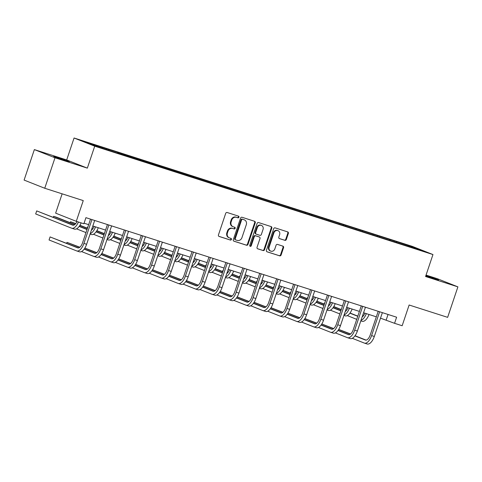 <?xml version="1.0" encoding="UTF-8"?>
<svg xmlns="http://www.w3.org/2000/svg" width="482" height="482" viewBox="0 0 482 482"><rect width="100%" height="100%" fill="white"/><g stroke="black" fill="none" stroke-linecap="round" stroke-linejoin="round"><path stroke-width="0.72" d="M238.945 217.207A0.886 0.783 111.6 0 0 238.482 216.135L227.167 212.508A1.265 1.115 111.6 0 0 225.703 213.363L218.448 234.909A1.265 1.115 111.6 0 0 219.111 236.445L230.426 240.072A0.886 0.783 111.6 0 0 230.992 238.397L229.528 237.927A4.043 3.579 111.6 0 1 229.324 237.855A4.043 3.579 111.6 0 1 227.408 233.005L228.01 231.209A4.043 3.579 111.6 0 1 232.71 228.468L234.174 228.938A0.886 0.783 111.6 0 0 234.734 227.263L233.27 226.793A4.043 3.579 111.6 0 1 233.071 226.721A4.043 3.579 111.6 0 1 231.155 221.871L231.758 220.075A4.043 3.579 111.6 0 1 236.457 217.34L237.921 217.81A0.886 0.783 111.6 0 0 238.945 217.207M233.071 226.721L232.517 226.504A4.043 3.579 111.6 0 1 230.595 221.654L231.197 219.858A4.043 3.579 111.6 0 1 235.897 217.117L237.361 217.587A0.886 0.783 111.6 0 0 238.132 216.02M218.858 236.325L229.866 239.849A0.886 0.783 111.6 0 0 230.643 238.283M229.324 237.855L228.769 237.632A4.043 3.579 111.6 0 1 226.847 232.782L227.456 230.986A4.043 3.579 111.6 0 1 232.149 228.251L233.613 228.721A0.886 0.783 111.6 0 0 234.391 227.155M425.781 275.897L438.566 280.012L425.889 275.559M57.924 157.656L53.689 156.445L57.4 157.897L69.306 161.699L57.924 157.656M284.862 240.343A1.265 1.115 111.6 0 0 286.332 239.488L288.363 233.439A1.265 1.115 111.6 0 0 287.706 231.902L275.138 227.878A1.265 1.115 111.6 0 0 273.674 228.733L266.419 250.279A1.265 1.115 111.6 0 0 267.082 251.815L279.644 255.84A1.265 1.115 111.6 0 0 281.114 254.984L283.573 247.682A1.265 1.115 111.6 0 0 282.91 246.145L277.53 244.422A1.265 1.115 111.6 0 0 276.065 245.278L274.848 248.899A3.38 2.988 111.6 0 1 270.751 251.128A3.38 2.988 111.6 0 1 269.149 247.073L273.921 232.89A3.38 2.988 111.6 0 1 278.018 230.661A3.38 2.988 111.6 0 1 279.62 234.716L278.825 237.078A1.265 1.115 111.6 0 0 279.488 238.62L284.308 240.12A1.265 1.115 111.6 0 0 285.772 239.265L287.808 233.222A1.265 1.115 111.6 0 0 287.399 231.806M55.008 157.771L87.338 168.128L66.685 159.952L34.361 149.595L55.008 157.771L44.748 188.257L83.259 200.596L76.283 221.328L83.874 223.762L85.929 217.665L396.614 317.21L394.559 323.308L402.157 325.742L409.128 305.01L447.639 317.349L457.9 286.862L437.252 278.68L426.046 275.095M87.338 168.128L94.725 146.179L432.963 254.556L425.576 276.505L457.9 286.862M255.249 222.829A1.265 1.115 111.6 0 0 254.586 221.292L242.024 217.268A1.265 1.115 111.6 0 0 240.554 218.123L233.306 239.668A1.265 1.115 111.6 0 0 233.969 241.205L246.531 245.23A1.265 1.115 111.6 0 0 248.001 244.374L255.249 222.829L254.689 222.612A1.265 1.115 111.6 0 0 254.285 221.196M258.581 222.57L271.143 226.6A1.265 1.115 111.6 0 1 271.806 228.137L264.558 249.682A1.265 1.115 111.6 0 1 263.088 250.538L257.713 248.814A1.265 1.115 111.6 0 1 257.051 247.278L259.991 238.536A1.265 1.115 111.6 0 0 259.328 236.999L255.761 235.855A1.265 1.115 111.6 0 0 254.291 236.71L251.23 245.808A0.886 0.783 111.6 0 1 249.742 245.332L257.111 223.425A1.265 1.115 111.6 0 1 258.581 222.57M44.748 188.257L24.1 180.075L34.361 149.595M94.725 146.179L74.071 138.003L412.309 246.374L432.963 254.556M394.095 241.639L394.336 240.922L100.142 146.661L83.735 141.557L92.219 144.919L117.054 153.029M394.336 240.922L414.815 247.64L423.298 250.995L406.892 245.898L117.168 152.915M389.932 240.307L389.866 239.644M379.515 236.969L379.448 236.307M373.008 234.885L372.941 234.222M362.597 231.547L362.524 230.884M356.084 229.462L356.017 228.799M345.672 226.124L345.606 225.462M339.165 224.04L339.093 223.377M328.748 220.702L328.682 220.039M322.241 218.617L322.175 217.954M311.83 215.279L311.758 214.617M305.317 213.195L305.251 212.532M294.906 209.863L294.833 209.194M288.393 207.772L288.326 207.109M277.981 204.44L277.915 203.772M271.474 202.35L271.402 201.687M261.057 199.018L260.991 198.349M254.55 196.927L254.484 196.264M244.139 193.595L244.067 192.927M237.626 191.511L237.56 190.842M227.215 188.173L227.143 187.51M220.702 186.088L220.636 185.419M210.291 182.75L210.224 182.088M203.784 180.666L203.711 179.997M193.366 177.328L193.3 176.665M186.859 175.243L186.793 174.58M176.448 171.905L176.376 171.243M169.935 169.821L169.869 169.158M159.524 166.483L159.452 165.82M153.011 164.398L152.945 163.735M142.6 161.06L142.533 160.398M136.093 158.976L136.02 158.313M125.675 155.638L125.609 154.975M119.168 153.553L119.102 152.89M108.757 150.215L108.685 149.553M102.244 148.131L102.178 147.468M62.136 193.83L55.635 213.146L76.283 221.328M66.685 159.952L74.071 138.003M380.473 318.156L394.559 323.308M84.067 223.19L88.646 224.654M92.785 225.98L105.57 230.077M109.709 231.402L122.488 235.499M126.627 236.825L139.412 240.922M143.552 242.247L156.337 246.344M160.476 247.67L173.261 251.767M177.4 253.092L190.179 257.189M194.318 258.515L207.103 262.612M211.243 263.937L224.028 268.034M228.167 269.36L240.952 273.457M245.091 274.782L257.87 278.873M262.009 280.205L274.794 284.296M278.933 285.627L291.718 289.718M295.858 291.05L308.643 295.141M312.782 296.466L325.561 300.563M329.7 301.889L342.485 305.986M346.624 307.311L359.409 311.408M363.548 312.734L376.334 316.831M414.381 248.14L414.815 247.64M396.439 242.392L396.373 241.729M388.046 314.463L386.19 319.988M106.408 149.462L106.649 148.745M123.332 154.885L123.573 154.168M140.25 160.307L140.497 159.59M157.174 165.73L157.415 165.013M174.098 171.152L174.339 170.435M191.023 176.575L191.264 175.858M207.941 181.997L208.188 181.28M224.865 187.42L225.106 186.703M241.789 192.842L242.03 192.125M258.714 198.265L258.954 197.548M275.632 203.687L275.879 202.964M292.556 209.11L292.797 208.387M309.48 214.532L309.721 213.809M326.404 219.955L326.645 219.232M343.323 225.377L343.57 224.654M360.247 230.8L360.488 230.077M377.171 236.216L377.412 235.499M233.716 241.084L245.971 245.013A1.265 1.115 111.6 0 0 247.441 244.157L254.689 222.612M242.633 219.316A0.886 0.783 111.6 0 0 241.603 219.919L235.24 238.831A0.886 0.783 111.6 0 0 235.704 239.903L237.246 240.398A4.043 3.579 111.6 0 0 241.94 237.662L246.29 224.733A4.043 3.579 111.6 0 0 244.374 219.882A4.043 3.579 111.6 0 0 244.175 219.81L242.072 219.099A0.886 0.783 111.6 0 0 241.042 219.696L241.603 219.919M235.614 239.873L235.144 239.687A0.886 0.783 111.6 0 1 234.68 238.608L241.042 219.696M244.374 219.882L243.814 219.665A4.043 3.579 111.6 0 0 243.615 219.593L244.175 219.81M242.072 219.099L243.615 219.593M257.46 248.688L262.533 250.315A1.265 1.115 111.6 0 0 263.997 249.459L271.252 227.914A1.265 1.115 111.6 0 0 270.842 226.498M258.894 236.825A1.265 1.115 111.6 0 0 258.768 236.776L255.201 235.638A1.265 1.115 111.6 0 0 253.737 236.493L250.676 245.591L251.23 245.808M249.905 246.218A0.886 0.783 111.6 0 0 250.676 245.591M263.039 229.468A3.38 2.988 111.6 0 0 261.437 225.413A3.38 2.988 111.6 0 0 257.346 227.649L255.665 232.643A1.265 1.115 111.6 0 0 256.328 234.18L259.894 235.324A1.265 1.115 111.6 0 0 261.358 234.469L263.039 229.468M261.437 225.413L260.882 225.196A3.38 2.988 111.6 0 0 256.786 227.426L257.346 227.649M256.201 234.132L255.767 233.963A1.265 1.115 111.6 0 1 255.105 232.42L256.786 227.426M279.235 238.494L284.308 240.12M278.018 230.661L277.457 230.438A3.38 2.988 111.6 0 0 273.366 232.667L273.921 232.89M270.751 251.128L270.197 250.911A3.38 2.988 111.6 0 1 268.588 246.856L273.366 232.667M266.829 251.694L279.09 255.623A1.265 1.115 111.6 0 0 280.554 254.767L283.012 247.465A1.265 1.115 111.6 0 0 282.603 246.049M76.957 221.539A6.435 2.994 107.8 0 1 72.758 225.178A6.435 2.994 107.8 0 1 72.668 225.142L36.698 210.899L35.674 213.948L71.643 228.191A9.652 4.495 -72.2 0 0 71.776 228.239A9.652 4.495 -72.2 0 0 78.415 222.009M73.403 225.233L36.698 210.899M74.355 229.064A9.652 4.495 -72.2 0 0 74.487 229.107A9.652 4.495 -72.2 0 0 81.127 222.877M91.893 219.575L90.502 219.141L82.518 242.868A6.435 2.994 107.8 0 1 77.765 247.887A6.435 2.994 107.8 0 1 77.674 247.856L50.074 236.927L49.05 239.976L76.65 250.905A9.652 4.495 -72.2 0 0 76.783 250.953A9.652 4.495 -72.2 0 0 83.91 243.416L91.899 219.69M79.361 251.773A9.652 4.495 -72.2 0 0 79.494 251.821A9.652 4.495 -72.2 0 0 86.621 244.284L94.683 220.467M78.409 247.941L50.074 236.927M94.123 226.407A6.435 2.994 107.8 0 1 91.351 230.245M87.061 229.36L79.277 226.275M74.837 224.516L56.334 217.189L53.623 216.322L53.303 217.268M87.001 229.54L79.156 226.432M74.668 224.654L53.623 216.322M76.53 228.848L85.977 232.589M91.279 234.481A9.652 4.495 -72.2 0 0 91.411 234.529A9.652 4.495 -72.2 0 0 98.274 227.739M90.212 233.619A9.652 4.495 -72.2 0 0 95.563 226.871M111.047 231.83A6.435 2.994 107.8 0 1 108.269 235.668M103.985 234.782L96.195 231.697M87.441 228.227L79.94 225.257M75.722 223.588L70.541 221.738L70.221 222.69M103.925 234.963L96.081 231.854M87.381 228.408L79.837 225.425M75.596 223.744L70.541 221.738M93.454 234.27L102.895 238.012M108.197 239.903A9.652 4.495 -72.2 0 0 108.33 239.952A9.652 4.495 -72.2 0 0 115.198 233.161M107.137 239.042A9.652 4.495 -72.2 0 0 112.487 232.294M108.818 224.998L107.426 224.564L99.443 248.284A6.435 2.994 107.8 0 1 94.683 253.309A6.435 2.994 107.8 0 1 94.599 253.279L84.163 249.146M81.536 251.562L93.568 256.328A9.652 4.495 -72.2 0 0 93.701 256.376A9.652 4.495 -72.2 0 0 100.834 248.839L108.818 225.112M96.286 257.195A9.652 4.495 -72.2 0 0 96.418 257.243A9.652 4.495 -72.2 0 0 103.546 249.706L111.607 225.889M95.334 253.363L84.284 248.989M79.843 247.23L66.998 242.35L66.679 243.296M79.675 247.368L66.998 242.35M125.742 230.42L124.344 229.986L116.361 253.707A6.435 2.994 107.8 0 1 111.607 258.732A6.435 2.994 107.8 0 1 111.523 258.701L101.087 254.568M98.461 256.984L110.492 261.75A9.652 4.495 -72.2 0 0 110.625 261.798A9.652 4.495 -72.2 0 0 117.759 254.261L125.742 230.535M113.204 262.618A9.652 4.495 -72.2 0 0 113.336 262.666A9.652 4.495 -72.2 0 0 120.47 255.129L128.525 231.312M112.258 258.786L101.202 254.412M96.768 252.652L84.88 248.079M96.599 252.791L84.844 248.134M127.965 237.252A6.435 2.994 107.8 0 1 125.193 241.09M120.91 240.205L113.119 237.12M104.365 233.65L96.864 230.679M92.646 229.01L91.869 228.703M87.766 227.263L87.465 227.161L87.146 228.113M120.849 240.385L113.005 237.277M104.305 233.83L96.761 230.848M92.52 229.167L91.809 228.884M110.378 239.693L119.819 243.434M125.121 245.326A9.652 4.495 -72.2 0 0 125.254 245.374A9.652 4.495 -72.2 0 0 132.122 238.584M124.061 244.464A9.652 4.495 -72.2 0 0 129.405 237.716M144.889 242.675A6.435 2.994 107.8 0 1 142.118 246.513M137.828 245.627L130.044 242.542M121.289 239.072L113.788 236.102M109.571 234.433L108.793 234.125M104.69 232.679L104.07 233.535M137.768 245.808L129.929 242.699M121.229 239.253L113.686 236.27M109.444 234.589L108.733 234.306M127.296 245.115L136.743 248.857M142.045 250.748A9.652 4.495 -72.2 0 0 142.178 250.797A9.652 4.495 -72.2 0 0 149.04 244.006M140.979 249.887A9.652 4.495 -72.2 0 0 146.329 243.139M161.813 248.097A6.435 2.994 107.8 0 1 159.042 251.935M154.752 251.05L146.968 247.965M138.207 244.495L130.706 241.524M126.489 239.855L125.712 239.548M121.615 238.102L120.994 238.958M154.692 251.23L146.847 248.122M138.147 244.675L130.61 241.693M126.368 240.012L125.651 239.729M144.22 250.538L153.668 254.279M158.97 256.171A9.652 4.495 -72.2 0 0 159.102 256.219A9.652 4.495 -72.2 0 0 165.965 249.429M157.903 255.309A9.652 4.495 -72.2 0 0 163.253 248.561M142.66 235.843L141.268 235.409L133.285 259.129A6.435 2.994 107.8 0 1 128.531 264.154A6.435 2.994 107.8 0 1 128.441 264.124L118.012 259.991M115.385 262.407L127.417 267.173A9.652 4.495 -72.2 0 0 127.549 267.221A9.652 4.495 -72.2 0 0 134.683 259.684L142.666 235.957M130.128 268.04A9.652 4.495 -72.2 0 0 130.261 268.088A9.652 4.495 -72.2 0 0 137.394 260.551L145.45 236.734M129.176 264.208L118.126 259.834M113.692 258.075L101.804 253.502M113.517 258.213L101.768 253.556M159.584 241.265L158.192 240.831L150.209 264.552A6.435 2.994 107.8 0 1 145.456 269.577A6.435 2.994 107.8 0 1 145.365 269.546L134.936 265.413M132.303 267.829L144.341 272.595A9.652 4.495 -72.2 0 0 144.473 272.643A9.652 4.495 -72.2 0 0 151.601 265.106L159.59 241.38M147.052 273.463A9.652 4.495 -72.2 0 0 147.185 273.511A9.652 4.495 -72.2 0 0 154.312 265.974L162.374 242.157M146.1 269.631L135.05 265.257M130.61 263.497L118.729 258.924M130.441 263.636L118.693 258.979M176.508 246.688L175.117 246.254L167.127 269.974A6.435 2.994 107.8 0 1 162.374 274.999A6.435 2.994 107.8 0 1 162.289 274.969L151.854 270.836M149.227 273.252L161.259 278.018A9.652 4.495 -72.2 0 0 161.392 278.066A9.652 4.495 -72.2 0 0 168.525 270.529L176.508 246.802M163.976 278.885A9.652 4.495 -72.2 0 0 164.109 278.933A9.652 4.495 -72.2 0 0 171.237 271.396L179.298 247.579M163.024 275.053L151.975 270.679M147.534 268.92L135.653 264.347M147.365 269.058L135.617 264.401M193.433 252.11L192.035 251.67L184.052 275.397A6.435 2.994 107.8 0 1 179.298 280.422A6.435 2.994 107.8 0 1 179.214 280.391L168.778 276.258M166.151 278.674L178.183 283.44A9.652 4.495 -72.2 0 0 178.316 283.488A9.652 4.495 -72.2 0 0 185.45 275.951L193.433 252.225M180.895 284.308A9.652 4.495 -72.2 0 0 181.027 284.356A9.652 4.495 -72.2 0 0 188.161 276.819L196.216 253.002M179.949 280.476L168.893 276.102M164.458 274.342L152.571 269.763M164.29 274.481L152.535 269.824M210.351 257.527L208.959 257.093L200.976 280.819A6.435 2.994 107.8 0 1 196.222 285.844A6.435 2.994 107.8 0 1 196.132 285.814L185.703 281.681M183.076 284.097L195.108 288.863A9.652 4.495 -72.2 0 0 195.24 288.911A9.652 4.495 -72.2 0 0 202.374 281.374L210.357 257.647M197.819 289.73A9.652 4.495 -72.2 0 0 197.951 289.778A9.652 4.495 -72.2 0 0 205.085 282.241L213.14 258.424M196.867 285.898L185.817 281.518M181.383 279.765L169.495 275.186M181.208 279.903L169.459 275.246M227.275 262.949L225.883 262.515L217.9 286.242A6.435 2.994 107.8 0 1 213.146 291.267A6.435 2.994 107.8 0 1 213.056 291.236L202.627 287.103M199.994 289.513L212.032 294.285A9.652 4.495 -72.2 0 0 212.164 294.327A9.652 4.495 -72.2 0 0 219.292 286.796L227.281 263.07M214.743 295.153A9.652 4.495 -72.2 0 0 214.876 295.201A9.652 4.495 -72.2 0 0 222.003 287.664L230.065 263.847M213.791 291.321L202.741 286.941M198.301 285.187L186.42 280.608M198.132 285.326L186.383 280.669M244.199 268.372L242.808 267.938L234.818 291.664A6.435 2.994 107.8 0 1 230.065 296.689A6.435 2.994 107.8 0 1 229.98 296.659L219.545 292.526M216.918 294.936L228.95 299.708A9.652 4.495 -72.2 0 0 229.083 299.75A9.652 4.495 -72.2 0 0 236.216 292.219L244.199 268.492M231.667 300.575A9.652 4.495 -72.2 0 0 231.8 300.623A9.652 4.495 -72.2 0 0 238.927 293.086L246.989 269.269M230.715 296.743L219.665 292.363M215.225 290.61L203.344 286.031M215.056 290.742L203.308 286.091M261.123 273.794L259.726 273.36L251.743 297.087A6.435 2.994 107.8 0 1 246.989 302.112A6.435 2.994 107.8 0 1 246.905 302.081L236.469 297.948M233.842 300.358L245.874 305.13A9.652 4.495 -72.2 0 0 246.007 305.172A9.652 4.495 -72.2 0 0 253.14 297.641L261.123 273.915M248.585 305.998A9.652 4.495 -72.2 0 0 248.718 306.046A9.652 4.495 -72.2 0 0 255.852 298.509L263.907 274.692M247.64 302.166L236.584 297.786M232.149 296.032L220.262 291.453M231.981 296.165L220.226 291.514M278.042 279.217L276.65 278.783L268.667 302.509A6.435 2.994 107.8 0 1 263.913 307.534A6.435 2.994 107.8 0 1 263.823 307.504L253.393 303.371M250.767 305.781L262.798 310.547A9.652 4.495 -72.2 0 0 262.931 310.595A9.652 4.495 -72.2 0 0 270.065 303.064L278.048 279.337M265.51 311.42A9.652 4.495 -72.2 0 0 265.642 311.468A9.652 4.495 -72.2 0 0 272.776 303.931L280.831 280.114M264.558 307.588L253.508 303.208M249.073 301.455L237.186 296.876M248.899 301.587L237.15 296.936M294.966 284.639L293.574 284.205L285.591 307.932A6.435 2.994 107.8 0 1 280.837 312.957A6.435 2.994 107.8 0 1 280.747 312.92L270.318 308.793M267.685 311.203L279.723 315.969A9.652 4.495 -72.2 0 0 279.855 316.017A9.652 4.495 -72.2 0 0 286.983 308.486L294.972 284.76M282.434 316.843A9.652 4.495 -72.2 0 0 282.566 316.891A9.652 4.495 -72.2 0 0 289.694 309.354L297.755 285.531M281.482 313.011L270.432 308.631M265.992 306.877L254.11 302.298M265.823 307.01L254.074 302.359M311.89 290.062L310.498 289.628L302.509 313.354A6.435 2.994 107.8 0 1 297.755 318.379A6.435 2.994 107.8 0 1 297.671 318.343L287.236 314.216M284.609 316.626L296.641 321.392A9.652 4.495 -72.2 0 0 296.773 321.44A9.652 4.495 -72.2 0 0 303.907 313.909L311.89 290.182M299.358 322.265A9.652 4.495 -72.2 0 0 299.491 322.307A9.652 4.495 -72.2 0 0 306.618 314.776L314.68 290.953M298.406 318.433L287.356 314.053M282.916 312.294L271.035 307.721M282.747 312.432L270.998 307.781M328.814 295.484L327.417 295.05L319.433 318.777A6.435 2.994 107.8 0 1 314.68 323.802A6.435 2.994 107.8 0 1 314.595 323.765L304.16 319.638M301.533 322.048L313.565 326.814A9.652 4.495 -72.2 0 0 313.698 326.862A9.652 4.495 -72.2 0 0 320.831 319.331L328.814 295.605M316.276 327.688A9.652 4.495 -72.2 0 0 316.409 327.73A9.652 4.495 -72.2 0 0 323.543 320.199L331.598 296.376M315.33 323.856L304.275 319.476M299.84 317.716L287.953 313.143M299.671 317.855L287.917 313.204M345.733 300.907L344.341 300.473L336.358 324.199A6.435 2.994 107.8 0 1 331.604 329.224A6.435 2.994 107.8 0 1 331.514 329.188L321.084 325.061M318.457 327.471L330.489 332.237A9.652 4.495 -72.2 0 0 330.622 332.285A9.652 4.495 -72.2 0 0 337.755 324.754L345.739 301.027M333.201 333.11A9.652 4.495 -72.2 0 0 333.333 333.152A9.652 4.495 -72.2 0 0 340.467 325.621L348.522 301.798M332.249 329.278L321.199 324.898M316.764 323.139L304.877 318.566M316.59 323.277L304.841 318.626M362.657 306.329L361.265 305.895L353.282 329.622A6.435 2.994 107.8 0 1 348.528 334.641A6.435 2.994 107.8 0 1 348.438 334.61L338.009 330.477M335.376 332.893L347.414 337.659A9.652 4.495 -72.2 0 0 347.546 337.707A9.652 4.495 -72.2 0 0 354.674 330.17L362.663 306.45M350.125 338.527A9.652 4.495 -72.2 0 0 350.257 338.575A9.652 4.495 -72.2 0 0 357.385 331.044L365.446 307.221M349.173 334.701L338.123 330.321M333.683 328.561L321.801 323.988M333.514 328.7L321.765 324.049M178.738 253.52A6.435 2.994 107.8 0 1 175.96 257.358M171.676 256.472L163.886 253.387M155.132 249.917L147.631 246.947M143.413 245.278L142.636 244.97M138.539 243.524L138.232 243.428L137.912 244.38M171.616 256.653L163.772 253.544M155.071 250.098L147.528 247.109M143.287 245.434L142.576 245.151M138.533 243.549L138.232 243.428M161.145 255.96L170.586 259.702M175.888 261.593A9.652 4.495 -72.2 0 0 176.02 261.642A9.652 4.495 -72.2 0 0 182.889 254.851M174.827 260.732A9.652 4.495 -72.2 0 0 180.178 253.984M195.656 258.942A6.435 2.994 107.8 0 1 192.884 262.78M188.601 261.895L180.81 258.81M172.056 255.34L164.555 252.369M160.337 250.7L159.56 250.393M155.457 248.947L154.836 249.803M188.534 262.075L180.696 258.967M171.996 255.52L164.452 252.532M160.211 250.857L159.5 250.574M178.069 261.383L187.51 265.124M192.812 267.016A9.652 4.495 -72.2 0 0 192.945 267.064A9.652 4.495 -72.2 0 0 199.813 260.274M191.752 266.154A9.652 4.495 -72.2 0 0 197.096 259.406M212.58 264.365A6.435 2.994 107.8 0 1 209.809 268.203M205.519 267.317L197.734 264.232M188.98 260.762L181.479 257.792M177.262 256.123L176.484 255.815M172.381 254.369L171.761 255.225M205.459 267.498L197.62 264.389M188.92 260.943L181.377 257.954M177.135 256.273L176.424 255.996M194.987 266.805L204.434 270.547M209.736 272.438A9.652 4.495 -72.2 0 0 209.869 272.487A9.652 4.495 -72.2 0 0 216.731 265.696M208.67 271.577A9.652 4.495 -72.2 0 0 214.02 264.823M229.504 269.787A6.435 2.994 107.8 0 1 226.733 273.625M222.443 272.74L214.659 269.655M205.898 266.185L198.397 263.214M194.18 261.545L193.403 261.238M189.305 259.792L188.685 260.648M222.383 272.92L214.538 269.812M205.838 266.365L198.301 263.377M194.059 261.696L193.342 261.419M211.911 272.228L221.358 275.969M226.661 277.861A9.652 4.495 -72.2 0 0 226.793 277.909A9.652 4.495 -72.2 0 0 233.656 271.119M225.594 276.999A9.652 4.495 -72.2 0 0 230.944 270.245M246.429 275.21A6.435 2.994 107.8 0 1 243.651 279.048M239.367 278.162L231.577 275.077M222.823 271.607L215.321 268.637M211.104 266.968L210.327 266.654M206.23 265.214L205.922 265.118L205.603 266.07M239.307 278.343L231.462 275.234M222.762 271.788L215.219 268.799M210.977 267.118L210.266 266.841M206.224 265.239L205.922 265.118M228.836 277.65L238.277 281.392M243.579 283.283A9.652 4.495 -72.2 0 0 243.711 283.332A9.652 4.495 -72.2 0 0 250.58 276.541M242.518 282.422A9.652 4.495 -72.2 0 0 247.869 275.668M263.347 280.632A6.435 2.994 107.8 0 1 260.575 284.47M256.291 283.579L248.501 280.5M239.747 277.03L232.246 274.059M228.028 272.384L227.251 272.077M222.847 270.541L223.142 270.655L222.847 270.541L222.527 271.493M256.225 283.765L248.387 280.657M239.687 277.21L232.143 274.222M227.902 272.541L227.191 272.258M245.76 283.073L255.201 286.814M260.503 288.706A9.652 4.495 -72.2 0 0 260.635 288.754A9.652 4.495 -72.2 0 0 267.504 281.964M259.443 287.844A9.652 4.495 -72.2 0 0 264.787 281.09M280.271 286.055A6.435 2.994 107.8 0 1 277.499 289.893M273.21 289.001L265.425 285.916M256.671 282.452L249.17 279.482M244.952 277.807L244.175 277.499M239.771 275.963L240.066 276.078L239.771 275.963L239.452 276.915M273.149 289.182L265.311 286.079M256.611 282.633L249.067 279.644M244.826 277.963L244.115 277.68M262.678 288.495L272.125 292.231M277.427 294.128A9.652 4.495 -72.2 0 0 277.56 294.177A9.652 4.495 -72.2 0 0 284.422 287.38M276.361 293.267A9.652 4.495 -72.2 0 0 281.711 286.513M297.195 291.477A6.435 2.994 107.8 0 1 294.424 295.315M290.134 294.424L282.35 291.339M273.589 287.875L266.088 284.904M261.871 283.229L261.093 282.922M256.695 281.386L256.99 281.5L256.695 281.386L256.376 282.332M290.074 294.604L282.229 291.502M273.529 288.055L265.992 285.067M261.75 283.386L261.033 283.103M279.602 293.912L289.049 297.653M294.351 299.551A9.652 4.495 -72.2 0 0 294.484 299.599A9.652 4.495 -72.2 0 0 301.346 292.803M293.285 298.689A9.652 4.495 -72.2 0 0 298.635 291.935M314.119 296.9A6.435 2.994 107.8 0 1 311.342 300.738M307.058 299.846L299.268 296.761M290.513 293.297L283.012 290.327M278.795 288.652L278.018 288.344M273.921 286.904L273.613 286.808L273.294 287.754M306.998 300.027L299.153 296.924M290.453 293.478L282.91 290.489M278.668 288.808L277.957 288.525M296.526 299.334L305.968 303.076M311.27 304.973A9.652 4.495 -72.2 0 0 311.402 305.022A9.652 4.495 -72.2 0 0 318.271 298.225M310.209 304.112A9.652 4.495 -72.2 0 0 315.559 297.358M331.038 302.322A6.435 2.994 107.8 0 1 328.266 306.16M323.982 305.269L316.192 302.184M307.438 298.72L299.937 295.749M295.719 294.074L294.942 293.767M290.538 292.231L290.833 292.345L290.538 292.231L290.218 293.177M323.916 305.449L316.078 302.347M307.377 298.9L299.834 295.912M295.593 294.231L294.882 293.948M313.451 304.757L322.892 308.498M328.194 310.396A9.652 4.495 -72.2 0 0 328.326 310.444A9.652 4.495 -72.2 0 0 335.195 303.648M327.133 309.528A9.652 4.495 -72.2 0 0 332.478 302.78M347.962 307.739A6.435 2.994 107.8 0 1 345.19 311.583M340.901 310.691L333.116 307.606M324.362 304.142L316.861 301.166M312.643 299.497L311.866 299.189M307.462 297.653L307.757 297.768L307.462 297.653L307.142 298.599M340.84 310.872L333.002 307.769M324.302 304.323L316.758 301.334M312.517 299.653L311.806 299.37M330.369 310.179L339.816 313.921M345.118 315.818A9.652 4.495 -72.2 0 0 345.251 315.867A9.652 4.495 -72.2 0 0 352.113 309.07M344.052 314.951A9.652 4.495 -72.2 0 0 349.402 308.203M364.886 313.161A6.435 2.994 107.8 0 1 362.115 316.999M357.825 316.114L350.04 313.029M341.28 309.565L333.779 306.588M329.561 304.919L328.784 304.612M324.386 303.076L324.681 303.19L324.386 303.076L324.067 304.022M357.764 316.294L349.92 313.192M341.22 309.745L333.683 306.757M329.441 305.076L328.724 304.793M347.293 315.602L356.74 319.343M362.042 321.241A9.652 4.495 -72.2 0 0 362.175 321.289A9.652 4.495 -72.2 0 0 369.037 314.493M360.976 320.373A9.652 4.495 -72.2 0 0 366.326 313.625M379.581 311.752L378.189 311.318L370.2 335.044A6.435 2.994 107.8 0 1 365.446 340.063A6.435 2.994 107.8 0 1 365.362 340.033L354.927 335.9M352.3 338.316L364.332 343.082A9.652 4.495 -72.2 0 0 364.464 343.13A9.652 4.495 -72.2 0 0 371.598 335.593L379.581 311.872M367.049 343.949A9.652 4.495 -72.2 0 0 367.182 343.997A9.652 4.495 -72.2 0 0 374.309 336.466L382.371 312.643M366.097 340.123L355.047 335.743M350.607 333.984L338.726 329.411M350.438 334.122L338.689 329.471M235.897 217.117L236.457 217.34M231.197 219.858L231.758 220.075M230.595 221.654L231.155 221.871M233.613 228.721L234.174 228.938M232.149 228.251L232.71 228.468M227.456 230.986L228.01 231.209M226.847 232.782L227.408 233.005M229.866 239.849L230.426 240.072M237.361 217.587L237.921 217.81M247.441 244.157L248.001 244.374M245.971 245.013L246.531 245.23M234.68 238.608L235.24 238.831M271.252 227.914L271.806 228.137M263.997 249.459L264.558 249.682M262.533 250.315L263.088 250.538M258.768 236.776L259.328 236.999M255.201 235.638L255.761 235.855M253.737 236.493L254.291 236.71M255.105 232.42L255.665 232.643M268.588 246.856L269.149 247.073M283.012 247.465L283.573 247.682M280.554 254.767L281.114 254.984M279.09 255.623L279.644 255.84M287.808 233.222L288.363 233.439M285.772 239.265L286.332 239.488M83.91 243.416L86.621 244.284M100.834 248.839L103.546 249.706M117.759 254.261L120.47 255.129M134.683 259.684L137.394 260.551M151.601 265.106L154.312 265.974M168.525 270.529L171.237 271.396M185.45 275.951L188.161 276.819M202.374 281.374L205.085 282.241M219.292 286.796L222.003 287.664M236.216 292.219L238.927 293.086M253.14 297.641L255.852 298.509M270.065 303.064L272.776 303.931M286.983 308.486L289.694 309.354M303.907 313.909L306.618 314.776M320.831 319.331L323.543 320.199M337.755 324.754L340.467 325.621M354.674 330.17L357.385 331.044M371.598 335.593L374.309 336.466M235.102 239.668L235.656 239.891M258.834 236.801L259.388 237.024M255.707 233.939L256.261 234.162M71.776 228.239L74.487 229.107M76.783 250.953L79.494 251.821M90.056 234.095L91.411 234.529M106.974 239.518L108.33 239.952M93.701 256.376L96.418 257.243M110.625 261.798L113.336 262.666M123.898 244.94L125.254 245.374M140.822 250.363L142.178 250.797M157.747 255.785L159.102 256.219M127.549 267.221L130.261 268.088M144.473 272.643L147.185 273.511M161.392 278.066L164.109 278.933M178.316 283.488L181.027 284.356M195.24 288.911L197.951 289.778M212.164 294.327L214.876 295.201M229.083 299.75L231.8 300.623M246.007 305.172L248.718 306.046M262.931 310.595L265.642 311.468M279.855 316.017L282.566 316.891M296.773 321.44L299.491 322.307M313.698 326.862L316.409 327.73M330.622 332.285L333.333 333.152M347.546 337.707L350.257 338.575M174.665 261.208L176.02 261.642M191.589 266.63L192.945 267.064M208.513 272.053L209.869 272.487M225.437 277.475L226.793 277.909M242.356 282.898L243.711 283.332M259.28 288.32L260.635 288.754M276.204 293.743L277.56 294.177M293.128 299.165L294.484 299.599M310.047 304.588L311.402 305.022M326.971 310.01L328.326 310.444M343.895 315.433L345.251 315.867M360.819 320.849L362.175 321.289M364.464 343.13L367.182 343.997"/></g></svg>
